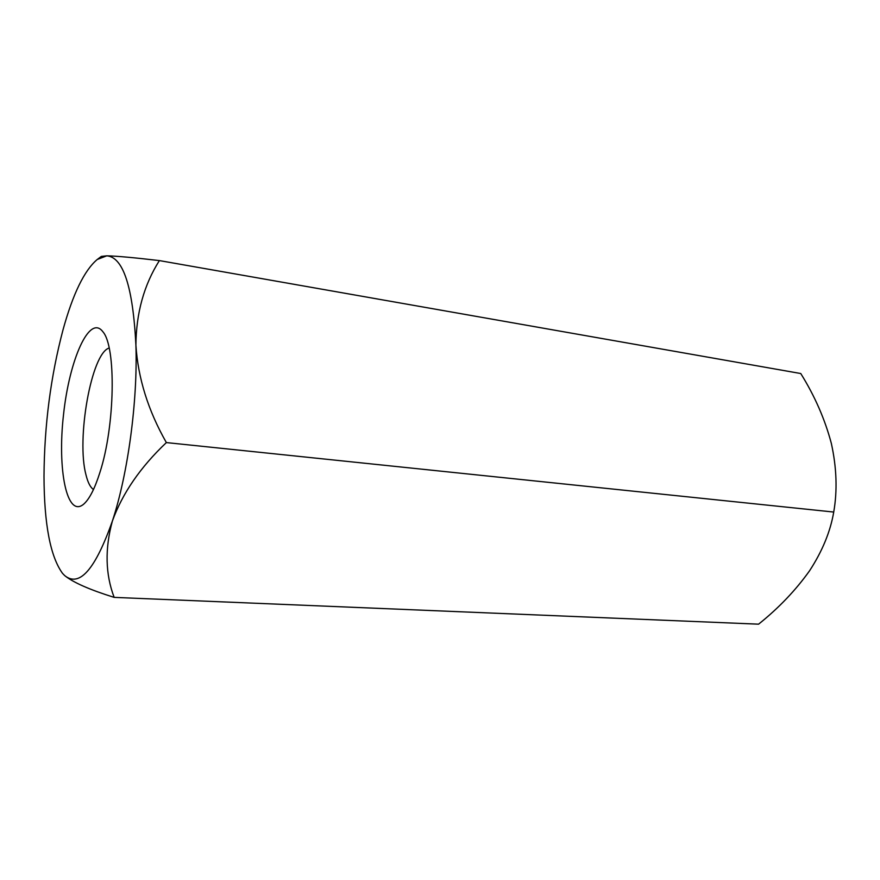 <?xml version="1.0" encoding="UTF-8"?>
<svg xmlns="http://www.w3.org/2000/svg" width="880" height="880" viewBox="0 0 880 880"><rect width="100%" height="100%" fill="white"/><g stroke="black" fill="none" stroke-linecap="round" stroke-linejoin="round"><path stroke-width="1.32" d="M114.158 597.377C105.358 574.189 104.775 548.724 112.409 520.96C95.348 569.36 79.453 587.576 64.713 575.608L62.513 573.353L64.713 575.608C73.271 582.516 89.76 589.765 114.158 597.377L758.582 624.173C778.723 608.047 795.74 590.227 809.622 570.702C822.371 551.1 830.412 531.542 833.723 512.05C837.485 490.556 836.682 467.654 831.325 443.355C824.923 419.243 814.737 395.956 800.756 373.527L159.39 260.59C134.112 257.631 116.578 256.036 106.777 255.827L101.332 256.421L97.262 259.468L106.777 255.827C123.255 257.136 132.957 286.924 135.905 345.18C136.18 313.071 144.001 284.878 159.39 260.59M833.723 512.05L166.364 442.585C148.159 410.608 138.017 378.147 135.905 345.18C137.808 400.818 127.963 473.869 112.409 520.96C122.452 493.262 140.437 467.137 166.364 442.585M109.142 348.029C91.366 353.155 76.142 439.12 86.042 475.09C87.879 482.548 90.354 487.355 93.467 489.533M99.891 472.494C94.82 488.499 89.463 499.015 83.82 504.042C66.825 518.716 57.189 469.447 63.525 414.601C69.344 359.689 89.518 313.72 102.883 331.76C116.325 346.698 115.093 426.052 99.891 472.494M62.513 573.353C50.347 556.534 44.176 524.216 44 476.388C44.341 425.337 50.688 376.464 63.03 329.769C72.963 293.777 84.37 270.347 97.262 259.468"/></g></svg>
